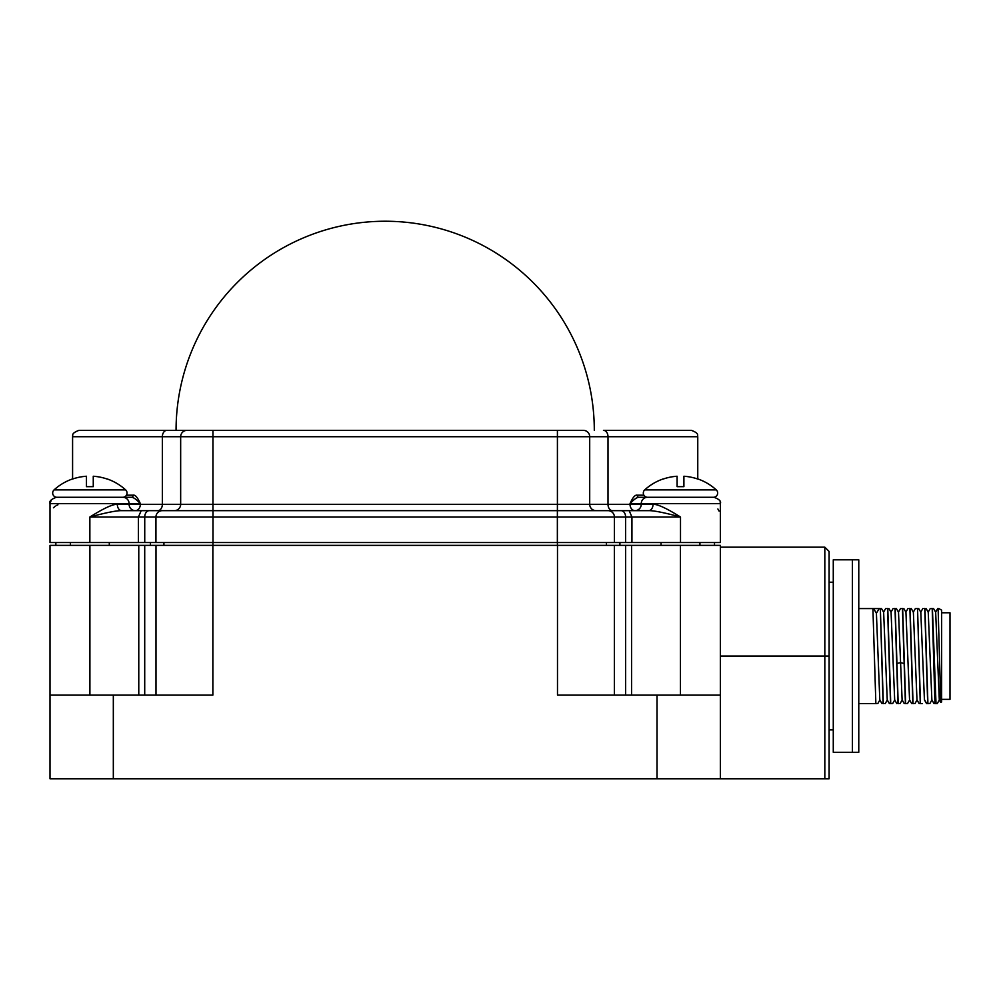 <?xml version="1.0" encoding="UTF-8"?>
<svg xmlns="http://www.w3.org/2000/svg" width="1000" height="1000" viewBox="0 0 1000 1000"><rect width="100%" height="100%" fill="white"/><g stroke="black" fill="none" stroke-linecap="round" stroke-linejoin="round"><path stroke-width="1.5" d="M829.1 551.438L824.825 547.175L824.825 778.763L829.1 778.763L829.1 551.438L829.1 582.225L833.275 582.225M829.1 564.05L829.1 748.075L829.1 729.887L833.275 729.887M852.4 752.3L833.275 752.3L833.275 559.812L852.4 559.812L852.4 752.3L858.775 752.3L858.775 559.812L852.4 559.812M881.912 703.538L879.8 699.9L876.413 613.275L873.625 608.575L858.775 608.575M858.775 703.538L876.637 703.538M872.913 608.575L875.863 703.538M904.225 703.538L902.113 699.9L898.512 612.225L896.4 608.575M896.787 703.538L894.675 699.9L891.075 612.225L888.962 608.575M889.35 703.538L887.237 699.9L883.637 612.225L881.525 608.575M894.45 608.575L895.225 608.575L898.175 703.538L898.95 703.538M887.013 608.575L887.788 608.575L890.738 703.538L891.513 703.538M879.575 608.575L880.35 608.575L883.3 703.538L884.075 703.538M883.863 703.538L883.088 703.538L880.35 608.575M880.138 608.575L873.625 608.575M891.3 703.538L890.525 703.538L887.575 608.575L886.8 608.575M898.737 703.538L897.962 703.538L895.013 608.575L894.237 608.575M906.162 703.538L905.4 703.538L902.45 608.575L901.675 608.575M879.188 608.575L876.413 613.275M916.762 608.575L917.537 608.575L920.475 703.538L922.412 703.538L921.25 703.538M909.325 608.575L910.1 608.575L913.037 703.538L913.812 703.538M901.888 608.575L902.663 608.575L905.612 703.538L906.375 703.538M926.538 703.538L924.425 699.9L920.812 612.225L918.713 608.575M919.1 703.538L916.988 699.9L913.375 612.225L911.275 608.575M909.562 699.912L905.938 612.225L903.838 608.575M921.038 703.538L920.263 703.538L917.537 608.575M917.325 608.575L916.55 608.575M928.475 703.538L926.725 703.538L927.7 703.538L924.762 608.575L923.988 608.575M924.562 699.825L926.725 703.538L928.688 703.538M913.6 703.538L912.825 703.538L909.887 608.575L909.112 608.575L910.1 608.575M924.2 608.575L924.975 608.575L927.913 703.538M938.875 608.575L941.637 610.163L941.637 701.95L940.75 702.412L939.3 699.9L935.662 612.188M931.875 699.912L928.238 612.2M931.425 608.575L932.2 608.575L934.95 703.538L936.862 703.538M936.012 703.538L932.412 608.575L931.637 608.575M938.125 608.575L940.75 702.412M934.275 680.675L934.275 672.487M941.637 612.775L950 612.775L950 699.35L941.637 699.35M89.9 695.113L89.9 545.375L50 545.375L50 778.763L113.325 778.763L113.325 695.113L212.862 695.113L212.862 545.375L720.35 545.375L720.35 778.763L824.825 778.763M720.35 778.763L113.325 778.763M557.487 545.375L557.487 695.113L720.35 695.113M614.375 695.113L614.375 545.375M89.9 545.375L212.862 545.375M50 695.113L113.325 695.113M138.775 695.113L138.775 545.375M155.988 695.113L155.988 545.375M631.575 695.113L631.575 545.375M606.425 545.375L606.425 542.537M163.925 545.375L163.925 542.537M50 542.537L50 517.025L50 542.537L720.35 542.537L720.35 503.638L641.25 503.638L641.25 504.312L653.037 504.312C657.562 504.1 666.725 508.338 680.5 517.025L631.938 517.025L631.938 542.537M89.862 542.537L89.862 517.025C105.825 512.663 116.438 510.55 121.7 510.662L629.163 510.662L631.938 517.025L625.612 517.025L625.612 542.537M714 497.287C722.8 500.562 719.463 502.75 720.35 503.638C721.363 501.337 719.25 499.212 714 497.287L647.513 497.287A6.362 6.262 -90 0 0 641.25 503.638L630.013 503.638L630.013 504.312A6.362 4.975 -90 0 0 635 510.662L639.688 510.662M635 510.662A6.362 6.262 90 0 0 641.25 504.312L608 504.312A6.362 4.537 -90 0 0 612.537 510.662L648.662 510.662A6.362 4.375 90 0 0 653.037 504.312M130.662 510.662L135.35 510.662A6.362 6.262 90 0 1 129.1 504.312L129.1 503.638A6.362 6.262 -90 0 0 122.837 497.287L98.15 497.287M155.938 542.537L155.938 517.025A6.362 6.362 0 0 1 162.3 510.662L141.2 510.662L138.412 517.025L89.862 517.025C103.637 508.338 112.788 504.1 117.312 504.312L140.338 504.312L140.338 503.638L50 503.638C48.987 501.337 51.112 499.212 56.363 497.287L56.938 497.287A4.25 4.25 0 0 1 54.075 489.888A53.113 53.113 0 0 1 72.438 478.975L72.438 478.975M612.537 510.662L596.05 510.662A6.362 6.362 0 0 1 589.7 504.312L589.7 436.725L608 436.725L608 504.312L557.413 504.312L557.362 517.025L625.612 517.025A6.362 4.525 90 0 0 621.075 510.662M583.337 430.363A6.362 6.362 -90 0 1 589.7 436.725A6.362 6.362 0 0 0 583.337 430.363L166.887 430.363L583.337 430.363M166.887 430.363L78.938 430.363L166.887 430.363A6.362 4.537 90 0 0 162.35 436.725L589.7 436.725L589.7 504.312A6.362 6.362 0 0 0 596.05 510.662A6.362 6.362 0 0 1 589.7 504.312M603.462 430.363L691.413 430.363L603.462 430.363A6.362 4.537 90 0 1 608 436.725L697.763 436.725C696.875 435.838 700.212 433.65 691.413 430.363M187.013 430.363A6.362 6.362 -90 0 0 180.662 436.725L180.662 504.312A6.362 6.362 0 0 1 174.3 510.662A6.362 6.362 -90 0 0 180.662 504.312L180.662 436.725A6.362 6.362 -90 0 1 187.013 430.363M126.438 495.188L133.162 495.188C135.238 494.65 137.625 497.475 140.338 503.638C136.45 499.425 133.488 497.3 131.475 497.287L110.712 497.287M125.638 489.888A4.25 4.25 0 0 1 122.775 497.287L56.938 497.287A4.25 4.25 0 0 1 54.075 489.888L125.638 489.888A53.113 53.113 0 0 0 107.275 478.975L107.275 478.975M121.7 510.662A6.362 4.375 90 0 1 117.312 504.312M138.412 542.537L138.412 517.025L557.362 517.025L557.362 542.537M608.05 510.662A6.362 6.362 0 0 1 614.412 517.025L614.412 542.537M53.425 507.788L55.213 506.2M56.175 505.588L57.925 504.812M717.887 508.988L719.1 511.125M647.513 497.287L638.875 497.287C636.85 497.312 633.9 499.438 630.013 503.638C632.725 497.475 635.112 494.65 637.188 495.188L643.925 495.188M720.35 542.537L720.35 517.025M637.188 495.188A2.087 1.688 90 0 0 638.875 497.287L659.638 497.287M697.763 497.287L713.413 497.287A4.25 4.25 0 0 0 716.275 489.888A53.113 53.113 0 0 0 697.913 478.975L697.913 478.975M647.575 497.287A4.25 4.25 0 0 1 644.712 489.888A53.113 53.113 0 0 1 663.075 478.975L663.075 478.975M677.1 486.662L683.9 486.662L677.1 486.662L677.1 476.25A53.012 53.012 0 0 0 663.075 479.087M697.913 479.087A53.012 53.012 0 0 0 683.9 476.25L683.9 486.662M648.662 510.662C653.913 510.55 664.525 512.663 680.5 517.025L680.5 542.537M589.7 447.337L589.7 436.725L589.7 447.337M713.413 497.287A4.25 4.25 0 0 0 716.275 489.888L644.712 489.888M86.463 486.662L93.263 486.662L86.463 486.662L86.463 476.25A53.012 53.012 0 0 0 72.438 479.087M107.275 479.087A53.012 53.012 0 0 0 93.263 476.25L93.263 486.662M904.1 663.525L900.487 662.6L896.875 663.525M829.1 656.062L720.35 656.062M657.025 778.763L657.025 695.113M144.713 695.113L144.713 545.375M680.45 695.113L680.45 545.375M625.638 695.113L625.638 545.375M619.925 545.375L619.925 542.537M557.413 545.375L557.413 542.537M212.95 545.375L212.95 542.537M150.425 545.375L150.425 542.537M212.95 430.363L212.95 510.662M557.413 430.363L557.413 504.312L180.662 504.312A6.362 6.362 -90 0 1 174.3 510.662M180.662 504.312L162.35 504.312A6.362 4.537 -90 0 1 157.825 510.662M135.35 510.662A6.362 4.975 90 0 0 140.338 504.312L162.35 504.312L162.35 436.725L72.588 436.725C73.475 435.838 70.138 433.65 78.938 430.363M131.475 497.287A2.087 1.688 90 0 0 133.162 495.188M149.275 510.662A6.362 4.525 90 0 0 144.738 517.025L144.738 542.537M162.3 510.662A6.362 6.362 0 0 0 155.938 517.025M212.987 510.662L212.987 542.537M894.788 699.9L892.675 703.538M887.35 699.9L885.25 703.538M879.912 699.9L877.812 703.538M885.638 608.575L883.525 612.225M893.075 608.575L890.962 612.225M900.5 608.575L898.4 612.225M914.987 703.538L917.1 699.9M907.55 703.538L909.663 699.9M900.113 703.538L902.225 699.9M915.375 608.575L913.275 612.212M922.812 608.575L920.7 612.212M909.55 699.9L911.663 703.538M905.837 612.212L907.938 608.575M926.137 608.575L928.25 612.225M939.4 699.887L937.3 703.538M935.688 612.225L933.575 608.575M931.963 699.9L929.862 703.538M937.688 608.575L935.575 612.225M931.862 699.9L933.975 703.538M928.138 612.212L930.25 608.575M824.825 547.175L720.35 547.175M714.5 545.375L714.5 542.537M55.85 545.375L55.85 542.537M72.588 479.038L72.588 436.725M50 517.025L50 503.638L51.4 499.663M697.763 479.038L697.763 436.725M594.3 430.363A209.125 209.125 0 0 0 385.175 221.238A209.125 209.125 0 0 0 176.062 430.363M699.938 542.537L699.938 545.375M661.05 542.537L661.05 545.375M109.3 542.537L109.3 545.375M70.412 542.537L70.412 545.375"/></g></svg>
